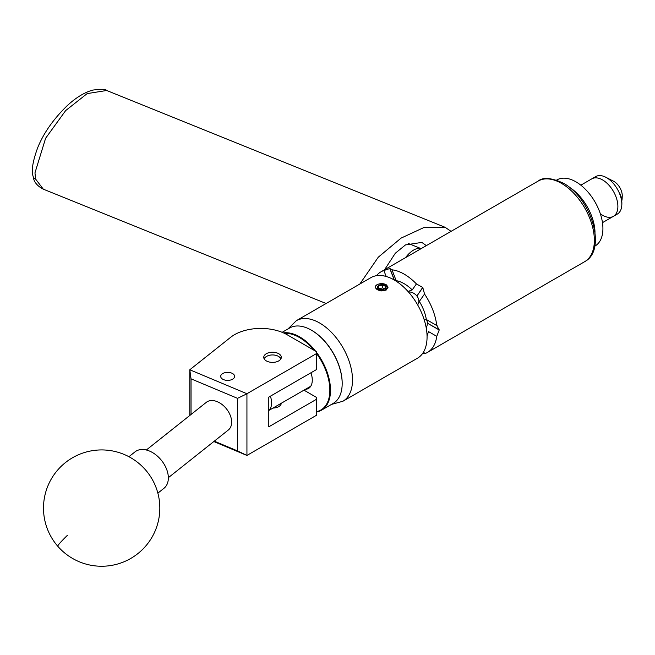 <?xml version="1.0" encoding="UTF-8"?>
<svg xmlns="http://www.w3.org/2000/svg" width="655" height="655" viewBox="0 0 655 655"><rect width="100%" height="100%" fill="white"/><g stroke="black" fill="none" stroke-linecap="round" stroke-linejoin="round"><path stroke-width="0.98" d="M222.741 373.538A6.959 4.012 0 0 0 220.702 376.379A6.959 4.012 0 0 0 225.001 380.088A6.959 4.012 0 0 0 232.574 379.22A6.959 4.012 0 0 0 234.613 376.379A6.959 4.012 0 0 0 230.323 372.67A6.959 4.012 0 0 0 222.741 373.538M266.323 353.725A8.777 5.068 0 0 0 263.752 357.311A8.777 5.068 0 0 0 269.172 361.994A8.777 5.068 0 0 0 278.743 360.897A8.777 5.068 0 0 0 281.314 357.311A8.777 5.068 0 0 0 275.894 352.627A8.777 5.068 0 0 0 266.323 353.725M281.306 403.243A8.777 5.068 180 0 1 278.743 406.591A8.777 5.068 180 0 1 272.93 408.073M189.794 415.466L189.794 369.772L230.675 337.284A37.22 21.492 0 0 1 287.103 334.721L316.488 351.686L316.488 353.585L246.935 393.737L246.935 455.438L213.817 441.544M303.969 390.159L316.488 397.389L316.488 399.288L268.787 426.831L268.787 397.118L316.488 369.576L316.488 353.585M316.488 399.288L316.488 415.278L246.935 455.438M214.291 441.167L237.511 450.902L237.511 398.33L191.031 378.836L189.794 369.772L246.935 393.737M191.031 378.836L191.031 414.484M237.511 450.902L246.886 455.405M246.886 393.827L237.511 398.33M426.348 245.625L421.828 242.407L405.461 244.929L395.309 253.239L384.567 269.745M359.849 284.024L378.262 257.219L401.04 238.133L424.284 227.351L445.122 227.301L451.066 231.354M157.871 493.141L163.996 488.27A23.261 15.368 -128.5 0 0 164.782 487.574A23.261 15.368 -128.5 0 0 161.048 459.875A23.261 15.368 -128.5 0 0 135.045 451.844L128.92 456.707M311.559 330.259A43.083 24.874 60 0 1 311.723 330.357A43.083 24.874 60 0 1 342.18 383.126A43.083 24.874 60 0 1 342.18 383.314M316.488 352.341A43.549 25.144 60 0 1 321.482 410.186L333.166 403.439A43.549 25.144 -120 0 0 342.18 383.502A43.549 25.144 -120 0 0 311.387 330.169A43.549 25.144 -120 0 0 291.843 326.96A43.549 25.144 -120 0 0 289.616 328.008L282.149 332.322M316.488 411.643A43.083 24.874 -120 0 0 318.715 411.004A43.083 24.874 -120 0 0 316.488 353.43M314.023 350.261A43.083 24.874 -120 0 0 284.532 333.37M283.468 332.879A43.549 25.144 60 0 1 315.587 351.162M321.482 410.186A43.549 25.144 60 0 1 319.255 411.234A43.549 25.144 60 0 1 316.488 411.97M310.953 372.777A18.242 10.529 60 0 1 308.497 388.456A18.242 10.529 60 0 1 307.563 388.89A18.242 10.529 60 0 1 305.451 389.299M280.684 359.194A8.188 4.724 0 0 0 278.326 356.32A8.188 4.724 0 0 0 266.741 356.32A8.188 4.724 0 0 0 264.579 358.539A8.188 4.724 0 0 0 264.383 359.194M264.145 358.809A8.654 4.994 180 0 1 266.413 356.508A8.654 4.994 180 0 1 266.585 356.418M278.481 356.418A8.654 4.994 180 0 1 278.653 356.508A8.654 4.994 180 0 1 280.921 358.809M146.343 450.001L206.341 402.317A17.677 11.675 51.5 0 1 217.345 401.72A17.677 11.675 51.5 0 1 230.298 415.458A17.677 11.675 51.5 0 1 228.341 429.999L168.343 477.683M595.01 232.378A38.154 22.024 -120 0 0 568.679 186.773A38.154 22.024 60 0 1 595.01 232.378M556.619 180.084L556.865 179.945A38.154 22.024 60 0 1 575.942 181.836A38.154 22.024 60 0 1 600.864 215.454A38.154 22.024 60 0 1 595.018 246.026L594.773 246.165M580.838 185.177L591.768 178.864A21.631 12.494 60 0 1 602.592 179.937A21.631 12.494 60 0 1 616.723 199.005A21.631 12.494 60 0 1 613.408 216.338A21.631 12.494 60 0 1 600.332 213.776M621.751 201.175L622.111 199.03L619.638 193.135A20.755 11.986 60 0 1 621.849 204.344L621.808 205.121A21.631 12.494 60 0 1 617.354 214.062L613.408 216.338A21.631 12.494 60 0 0 617.313 201.322A21.631 12.494 60 0 0 606.186 182.508A21.631 12.494 60 0 0 591.768 178.864L595.722 176.588A21.631 12.494 60 0 1 605.687 177.194A21.631 12.494 60 0 1 610.133 180.223A21.631 12.494 60 0 1 621.808 205.121M605.687 177.194L613.579 181.247A11.634 6.714 60 0 1 615.97 182.876A11.634 6.714 60 0 1 622.25 196.263L622.111 199.03M384.567 288.912A42.804 24.71 -120 0 0 384.231 288.716A42.804 24.71 -120 0 0 382.749 287.905L378.631 288.79M380.58 284.819A4.2 2.423 -0 0 0 378.696 285.449A4.2 2.423 -0 0 0 377.607 287.791A4.2 2.423 -0 0 0 378.696 288.871A4.2 2.423 -0 0 0 380.58 289.502A4.2 2.423 -0 0 0 384.632 288.871A4.2 2.423 -0 0 0 385.721 286.538A4.2 2.423 -0 0 0 382.749 284.819A4.2 2.423 -0 0 0 380.58 284.819M384.632 288.871L385.721 286.538L382.749 284.819L380.727 285.596L378.696 285.449L377.607 287.791L378.524 288.699M375.765 288.077A6.108 3.521 -0 0 0 385.091 290.075L380.784 290.91L375.397 287.799C374.996 285.179 377.37 283.803 382.545 283.672A6.329 3.652 -0 0 1 386.679 285.064L386.286 284.86A6.108 3.521 -0 0 0 378.803 284.049A6.108 3.521 -0 0 0 375.765 288.077M421.1 248.654A28.845 13.509 112 0 0 410.808 252.036A28.845 13.509 112 0 0 405.494 257.669M394.4 280.078L389.913 268.525L391.977 269.811L396.177 280.643A34.805 20.092 60 0 1 404.2 283.721A34.805 20.092 60 0 1 412.224 289.911L408.106 291.434A32.013 18.479 -120 0 0 407.525 290.926M391.968 269.189L391.977 269.811A46.53 26.863 60 0 1 404.2 274.15A46.53 26.863 60 0 1 416.424 283.926L422.696 287.447L416.891 296.019L422.811 287.594A46.53 26.863 -120 0 0 422.696 287.447M422.811 287.594L424.538 294.021A46.53 26.863 60 0 1 436.762 325.535L437.122 325.707M424.538 294.021L419.331 301.431A32.013 18.479 60 0 1 426.348 319.517L436.762 325.535L439.21 329.842L427.363 323.161L439.21 329.997A46.53 26.863 -120 0 0 439.21 329.842M439.21 329.997L436.762 336.351A46.53 26.863 60 0 1 427.461 352.431A46.53 26.863 60 0 1 424.538 353.741L422.77 353.217M381.169 290.951L386.139 290.099L387.989 287.34L382.545 283.672M387.989 287.439L386.679 285.064M427.068 336.924A46.53 26.863 -120 0 0 406.755 290.108A46.53 26.863 -120 0 0 370.902 277.638L296.355 320.68A46.53 26.863 60 0 1 332.208 333.149A46.53 26.863 60 0 1 352.513 379.974A46.53 26.863 60 0 1 342.876 401.269L417.431 358.228A46.53 26.863 -120 0 0 427.068 336.924M376.469 275.69A46.53 26.863 60 0 1 380.94 271.841A46.53 26.863 60 0 1 383.863 270.54L389.799 268.534L394.244 279.988M412.224 289.911L416.424 283.926M386.163 276.459L383.863 270.54M436.762 336.351L428.362 331.495A34.805 20.092 60 0 1 427.052 335.876M423.736 351.661L424.538 353.741M419.331 301.431L417.579 304.755M424.014 319.181L426.348 319.517M426.225 327.918A8.654 4.994 120 0 0 427.363 323.161M427.363 323.005A8.654 4.994 120 0 0 426.061 319.403M418.037 304.239A8.654 6.828 35.1 0 0 416.891 296.019M416.776 295.872A8.654 6.828 35.1 0 0 408.433 291.942M270.4 396.193A17.448 10.071 60 0 1 268.787 410.374M386.286 284.86L387.531 287.16L385.091 290.075M384.1 290.836L386.745 289.207L387.531 287.234M385.721 289.616L385.721 286.538M382.749 287.905L382.749 284.819M378.696 288.659L378.696 285.449M35.607 179.077L43.32 189.18C37.13 185.987 33.741 181.754 33.151 176.465C31.194 170.758 32.75 161.081 37.81 147.424C43.729 132.883 53.587 118.915 67.375 105.52C76.226 97.407 84.724 92.265 92.863 90.079C101.23 89.031 105.832 89.17 106.683 90.488L87.18 93.599L65.664 110.58L45.613 138.262L34.969 172.838L35.607 179.077A5.813 4.258 167.2 0 1 33.151 176.465M67.473 535.25A58.156 2.988 138.9 0 0 57.812 546.295A58.156 58.156 0 0 0 137.845 553.622A58.156 58.156 0 0 0 145.508 469.881A58.156 58.156 0 0 0 63.453 464.239A58.156 58.156 0 0 0 57.812 546.295M538.197 181.05C543.02 177.014 551.395 177.726 563.325 183.171C590.99 197.859 607.398 249.899 584.727 261.64A46.53 26.863 -120 0 0 591.858 224.354A46.53 26.863 -120 0 0 561.466 183.359A46.53 26.863 -120 0 0 538.197 181.05L380.94 271.841M326.108 303.502L43.312 189.172M445.122 227.301L106.675 90.488M281.191 403.308L281.191 403.865M602.469 222.651L613.408 216.338M296.355 320.68L287.93 328.982M427.461 352.431L584.727 261.64M331.479 404.413L342.876 401.269M408.319 243.464L421.124 248.646M310.765 386.237L268.787 410.472"/></g></svg>
